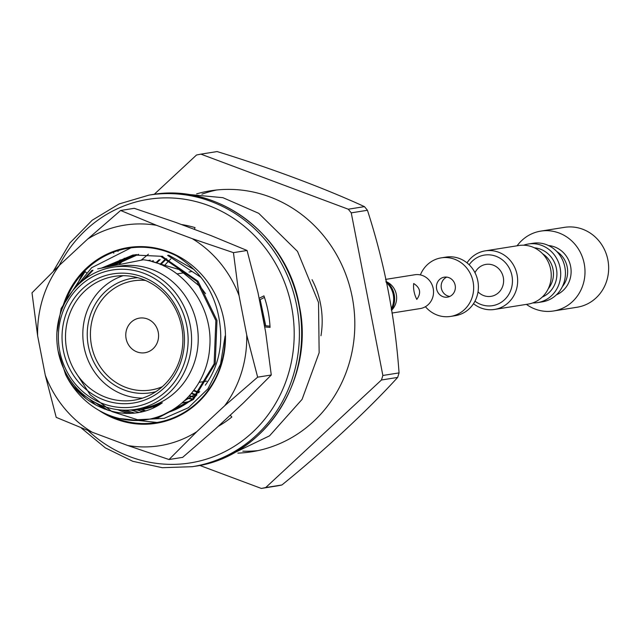 <?xml version="1.0" encoding="UTF-8"?>
<svg xmlns="http://www.w3.org/2000/svg" width="640" height="640" viewBox="0 0 640 640"><rect width="100%" height="100%" fill="white"/><g stroke="black" fill="none" stroke-linecap="round" stroke-linejoin="round"><path stroke-width="0.96" d="M112.896 267.192L119.52 266.136A71.984 67.288 81 0 1 140.336 266.304A71.984 67.288 81 0 1 198.224 337.776A71.984 67.288 81 0 1 142.12 408.32L135.496 409.376A71.984 67.288 81 0 1 58.2 351.448A71.984 67.288 81 0 1 112.896 267.192A71.984 67.288 81 0 1 190.192 325.112A71.984 67.288 81 0 1 135.496 409.376M97.68 268.872L143.368 259.768C182.984 264.64 213.672 306.368 209.688 347.68C207.04 389.208 171.432 422.68 132.472 420.416A84.12 78.632 -99 0 1 65.616 374.592L58.16 351.232M65.616 374.592C84.88 410.64 130.904 425.048 162.32 402.816A73.064 68.296 81 0 1 142.672 409.328A73.064 68.296 81 0 1 129.432 410.04M312.056 279.68A84.12 78.632 81 0 1 320.968 335.744M170.832 258.92A84.12 78.632 -99 0 0 170.128 259.584M169.64 260.064A84.12 78.632 -99 0 0 164.072 266.112M160.712 264.6L166.688 258.712M160.024 264.32L165.768 258.712M156.544 263L160.168 259.6M155.848 262.76L159.056 259.776M152.336 261.672L153.456 260.672M151.624 261.48L152.336 260.848M260.152 299.624L265.736 325.784M259.792 301.904L264.6 325.696M173.528 410.408L172.232 410.104M158.448 405.264L157.808 404.96M170.032 411.736L169.536 411.64M154.992 407.112L153.712 406.544M154.28 407.456L152.928 406.84M145.544 410.816L142 409.432M144.648 411.072L140.84 409.592M201.032 277.384L167.624 255.392L168.736 255.208L194.232 269.664M146.28 419.56L156.48 418.272L192.328 399.6L214.12 363.84L215.864 320.584L196.952 281.448L160.904 256.456L162.024 256.28L198.072 281.272L216.984 320.408L215.24 363.656L193.448 399.424L157.6 418.088L154.832 418.592M154.232 418.68L147.312 419.384M108.248 410.392L98.584 404.184M83.776 279.88L92.992 270.28L91.872 270.456L81 282.152M104.496 409.072L94.888 402.336M56.912 332.496L61.144 308.456L85.16 271.528M147.824 260.56L149.088 260.344M189.256 401.496L182.056 403.064M188.512 402.04L182.536 402.656M260.208 304.056L264.408 325.656M192.248 399.144L187.104 398.344M194.312 397.368L189.144 396.16M168.168 412.36A80.88 75.608 -99 0 0 196.552 395.288L191.312 393.64M198.704 392.808L193.56 390.768M162.32 402.816L142.824 409.304M152.344 261.68L178.984 269.472L200.424 286.848L205.528 293.648M199.712 391.568L184.72 400.688M147.904 260.576L150.176 260.168M188.992 401.688L182.08 403.048M188.544 402.016L182.688 402.528M192.576 398.872L187.432 398M194.672 397.04L189.496 395.76M196.904 394.888L191.68 393.184M199.072 392.36L193.936 390.256M196.648 193.864A132.112 123.488 81 0 1 210.376 190.816A132.112 123.488 81 0 1 352.672 299.504A132.112 123.488 81 0 1 256.32 450.96A132.112 123.488 81 0 1 251.856 451.76A132.112 123.488 81 0 1 237.864 453.12M154.224 194.32L196.504 155.024A169.856 158.768 81 0 1 200.912 154.144L348.256 209.208A169.856 158.768 81 0 1 351.248 212.856L382.864 375.472A169.856 158.768 81 0 1 381.448 380L265.72 487.552A169.856 158.768 81 0 1 261.312 488.432L199.68 465.4M186.776 325.76A69.288 64.768 81 0 1 102.936 403.672A69.288 64.768 81 0 1 80.04 285.872A69.288 64.768 81 0 1 186.776 325.76M183.192 326.472A65.384 61.112 81 0 1 104.088 399.992A65.384 61.112 81 0 1 82.48 288.84A65.384 61.112 81 0 1 183.192 326.472M382.864 375.472L399.056 372.896C395.08 317.424 384.544 263.216 367.448 210.28A169.856 158.768 -99 0 0 364.448 206.632C325.152 188.424 269.512 167.64 217.112 151.568L200.912 154.144M351.248 212.856L367.448 210.28M265.72 487.552L281.92 484.976C324.584 450.416 368.256 409.816 397.648 377.424A169.856 158.768 -99 0 0 399.056 372.896M381.448 380L397.648 377.424M261.312 488.432L277.512 485.856A169.856 158.768 -99 0 0 281.92 484.976M348.256 209.208L364.448 206.632M181.664 326.816A62.688 58.592 81 0 1 136.16 399.808A62.688 58.592 81 0 1 134.04 400.192A62.688 58.592 81 0 1 66.328 347.48A62.688 58.592 81 0 1 114.352 276.376A62.688 58.592 81 0 1 181.664 326.816M142.584 398.12A62.688 58.592 81 0 1 83.648 344.728A62.688 58.592 81 0 1 123.12 275.696M155.92 391.64A57.968 54.184 81 0 1 88 344.04A57.968 54.184 81 0 1 137.808 277.72M162.192 386.824A55.272 51.664 81 0 1 151.136 389.968L150.848 390.008A55.272 51.664 81 0 1 91.152 343.536A55.272 51.664 81 0 1 133.496 280.84A55.272 51.664 81 0 1 145.472 280.44M133.496 280.84L133.784 280.792A55.272 51.664 81 0 1 145.272 280.352M257.976 450.616A132.112 123.488 81 0 1 242.8 451.192M201.944 194.16A132.112 123.488 81 0 1 216.552 190.008M162.36 386.68A55.272 51.664 81 0 1 152.72 389.672A55.272 51.664 81 0 1 150.848 390.008M126.112 338.632A17.528 16.384 81 0 1 139.424 318.12A17.528 16.384 81 0 1 158.352 332.856A17.528 16.384 81 0 1 144.928 352.736A17.528 16.384 81 0 1 126.112 338.632M181.392 224.528A107.848 100.808 81 0 1 195.04 227.624L194.392 229.384M118.912 264.584A87.624 81.904 81 0 1 125.16 259.2L120.056 260.008A87.624 81.904 81 0 0 113.528 265.664M113.832 253.184L113.056 252.336M84.584 271.104L86.52 272.832M76.888 285.504A107.848 100.808 81 0 1 83.656 272.064M114.376 417.112L114.144 417.584M230.224 415.192L231.848 416.984A107.848 100.808 81 0 1 218.192 426.376M259.104 298.344L263.936 295.856A107.848 100.808 81 0 1 270.064 327.376L264.656 326.936M125.16 259.2L124.24 258.192M118.104 251.448L117.496 250.784M269.992 326.136L264.416 325.68M259.424 300L264.456 297.408M447.824 297.072A10.112 9.448 81 0 1 447.48 297.128A10.112 9.448 81 0 1 436.56 288.632A10.112 9.448 81 0 1 444.304 277.16A10.112 9.448 81 0 1 455.2 285.48A10.112 9.448 81 0 1 447.824 297.072M449.792 296.432A10.112 9.448 81 0 1 441.296 287.88A10.112 9.448 81 0 1 446.728 277.112M420.376 274.904A29.656 27.72 81 0 1 441.24 257.856A29.656 27.72 81 0 1 473.184 282.256A29.656 27.72 81 0 1 451.552 316.256A29.656 27.72 81 0 1 450.552 316.432A29.656 27.72 81 0 1 425.424 306.696M441.24 257.856L445.968 257.104A29.656 27.72 81 0 1 477.912 281.504A29.656 27.72 81 0 1 456.288 315.504A29.656 27.72 81 0 1 455.28 315.68L450.552 316.432M391.44 310.248A21.032 19.656 -99 0 0 385.864 281.208M391.224 309.104A21.032 19.656 -99 0 0 386.08 282.28M386.68 281.84A17.12 16 81 0 1 391.456 310.352M385.504 279.408L414.824 274.752A17.12 16 81 0 1 433.208 288.528A17.12 16 81 0 1 420.2 308.568L391.952 313.056M416.8 299.392C421.384 293.056 420.344 287.768 413.68 283.52C413.176 289.048 414.216 294.336 416.8 299.392M532.8 302.912A29.656 27.72 -99 0 0 537.6 302.6L542.328 301.848A29.656 27.72 -99 0 0 565.048 268.208A29.656 27.72 -99 0 0 533.016 243.264L528.288 244.016A29.656 27.72 -99 0 0 523.624 245.208M537.6 302.6A29.656 27.72 -99 0 0 560.32 268.96A29.656 27.72 -99 0 0 528.288 244.016M517.096 245.8A40.44 37.8 81 0 1 540.784 231.112L564.44 227.352A40.44 37.8 81 0 1 608 260.624A40.44 37.8 81 0 1 578.504 306.984A40.44 37.8 81 0 1 577.136 307.232L553.488 310.992A40.44 37.8 81 0 1 526.408 304.376M540.784 231.112A40.44 37.8 81 0 1 584.344 264.384A40.44 37.8 81 0 1 554.848 310.744A40.44 37.8 81 0 1 553.488 310.992M494.544 309.44L528.136 304.104A29.656 27.72 -99 0 0 550.672 269.384A29.656 27.72 -99 0 0 518.824 245.52L485.232 250.864A29.656 27.72 81 0 1 517.08 274.728A29.656 27.72 81 0 1 494.544 309.44A29.656 27.72 81 0 1 473.504 303.688M469.168 264.768A25.616 23.944 81 0 1 493.592 255.512A25.616 23.944 81 0 1 511.952 275.696A25.616 23.944 81 0 1 501.792 301.936A25.616 23.944 81 0 1 474.96 301.2M474.984 272.72A16.176 15.12 81 0 1 485.936 264.4A16.176 15.12 81 0 1 503.36 277.712A16.176 15.12 81 0 1 491.56 296.256A16.176 15.12 81 0 1 491.016 296.352A16.176 15.12 81 0 1 478.024 291.832M467.016 262.856A29.656 27.72 81 0 1 485.232 250.864M74.52 385.744A88.968 83.168 -99 0 0 80.28 393.488M98.712 410.224A88.968 83.168 -99 0 0 216.776 376.624A88.968 83.168 -99 0 0 172.592 253.424A88.968 83.168 -99 0 0 62.248 308.568M59.648 265.104A111.68 104.392 -99 0 0 37.624 335.84L45.28 375.208A111.68 104.392 -99 0 0 92.136 432.2L127.8 445.528A111.68 104.392 -99 0 0 196.68 431.784L224.696 405.752A111.68 104.392 -99 0 0 246.72 335.016L239.064 295.648A111.68 104.392 -99 0 0 192.216 238.648L156.544 225.32A111.68 104.392 -99 0 0 87.672 239.064L59.648 265.104L32 292.84L37.624 335.84M246.72 335.016L257.648 377.168L271.272 375L265.64 332.008L257.992 292.64L247.064 250.48L211.136 235.64L175.472 222.312L134.248 208.32L120.616 210.48L156.544 225.32M196.68 431.784L169.024 459.528L182.656 457.36L215.6 428.776L243.616 402.744L271.272 375M79.168 390.752A88.296 82.536 -99 0 0 85.52 398.08M108.376 414.952A88.296 82.536 -99 0 0 156.272 422.592A88.296 82.536 -99 0 0 225.088 336.04L220.552 364.144L207.888 388.872L188.472 407.68L164.104 418.368L137.56 419.728L111.928 411.592L90.184 394.76L74.848 371.064M117.672 409.656A80.88 75.608 -99 0 0 128.496 413.4M205.304 385.192A80.88 75.608 -99 0 0 220.224 327.176C217.216 296.08 202.656 272.312 176.536 255.864A88.296 82.536 -99 0 0 128.552 248.184A88.296 82.536 -99 0 0 65.112 302.368M137.208 409.96A80.88 75.608 -99 0 0 142.8 411.56M257.648 377.168L224.696 405.752M192.216 238.648L233.44 252.648L247.064 250.48M233.44 252.648L239.064 295.648M87.672 239.064L120.616 210.48M92.136 432.2L56.208 417.36L45.28 375.208M169.024 459.528L127.8 445.528M101.488 268.088L133.104 254.968L162.704 256.352M134.472 413.04L125.368 410.16M108.776 266.616L136.464 254.512M131.4 413.296L121.552 410.024M106.064 267.16L135.208 254.664M138.848 412.408L131.216 410.104M113.336 265.696L138.592 254.312M157.04 422.464L119.304 418.472M96.048 405.128L89.28 398.976M75.968 287.008L91.632 267.728L130.984 247.84M59.184 265.536A133.456 124.744 81 0 1 187.2 199.688A133.456 124.744 81 0 1 291.584 306.712A133.456 124.744 81 0 1 232.952 447.152A133.456 124.744 81 0 1 88.152 430.688M298.976 305.384A137.504 128.528 81 0 1 194.512 466.336C264.488 457.288 315.496 378.944 299.24 305.352C287.176 234.696 217.312 182.48 151.336 194.744A137.504 128.528 81 0 1 298.976 305.384M53.488 270.912L69.888 242.992L92.2 220.232L119.136 203.936L149.064 195.104A137.504 128.528 81 0 1 296.712 305.744A137.504 128.528 81 0 1 192.24 466.696L194.512 466.336M548.552 245.56A25.616 23.944 81 0 1 570.616 266.368A25.616 23.944 81 0 1 556.384 294.848M556.888 251.608A22.92 21.424 81 0 1 567.2 267.008A22.92 21.424 81 0 1 562.44 286.512M548.24 288.768A22.92 21.424 -99 0 0 542.696 253.864M542.192 297.104A25.616 23.944 -99 0 0 556.584 269.552A25.616 23.944 -99 0 0 534.36 247.816M153.672 418.768L154.792 418.592M206.76 381.12L199.056 382.344L206.76 381.12M176.984 273.928L184.52 272.728M189.016 272.016L191.232 271.664M149.064 195.104L151.336 194.744M192.24 466.696L162.296 467.696L132.8 461.304L105.344 447.872L81.416 428.112M184.424 194.064L222.92 197.688L258.72 213.32L297.52 251.416L318.52 302.488L319.152 352.72L302.072 399.376L269.552 435.832L226.168 456.72M141.152 260.2L148.424 254.168"/></g></svg>
